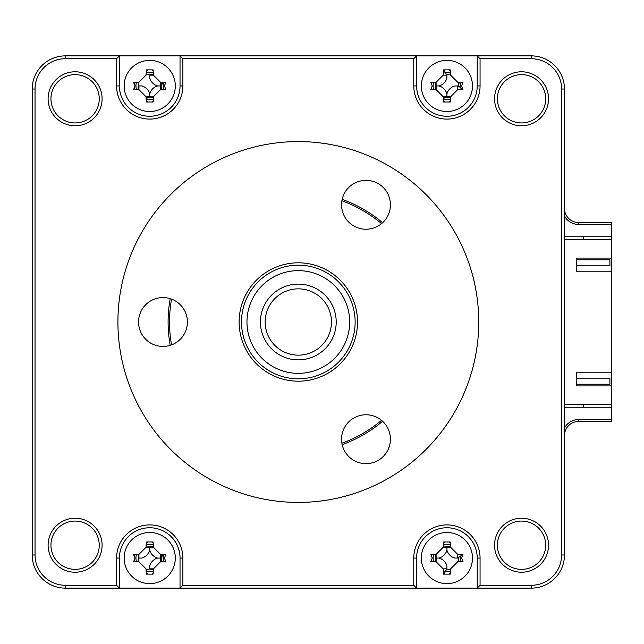 <?xml version="1.0" encoding="UTF-8"?>
<svg xmlns="http://www.w3.org/2000/svg" width="644" height="644" viewBox="0 0 644 644"><rect width="100%" height="100%" fill="white"/><g stroke="black" fill="none" stroke-linecap="round" stroke-linejoin="round"><path stroke-width="0.97" d="M151.541 74.245A11.842 11.842 0 0 1 153.401 74.688A11.842 11.842 0 0 0 151.541 74.245M160.984 82.271A11.842 11.842 0 0 1 160.984 89.621A11.842 11.842 0 0 0 160.984 82.271M153.401 97.204A11.842 11.842 0 0 1 146.059 97.204A11.842 11.842 0 0 0 153.401 97.204M151.541 546.354A11.842 11.842 0 0 1 153.401 546.796A11.842 11.842 0 0 0 151.541 546.354M160.984 554.379A11.842 11.842 0 0 1 160.984 561.729A11.842 11.842 0 0 0 160.984 554.379M153.401 569.312A11.842 11.842 0 0 1 149.73 569.892A11.842 11.842 0 0 0 153.401 569.312M448.723 546.354A11.842 11.842 0 0 1 450.591 546.796A11.842 11.842 0 0 0 448.723 546.354M458.737 557.43A11.842 11.842 0 0 1 458.174 561.729A11.842 11.842 0 0 0 458.737 557.43M450.591 569.312A11.842 11.842 0 0 1 446.292 569.876A11.842 11.842 0 0 0 450.591 569.312M448.723 74.245A11.842 11.842 0 0 1 450.591 74.688A11.842 11.842 0 0 0 448.723 74.245M458.174 82.271A11.842 11.842 0 0 1 458.737 86.57A11.842 11.842 0 0 0 458.174 82.271M450.591 97.204A11.842 11.842 0 0 1 446.92 97.783A11.842 11.842 0 0 0 450.591 97.204M446.92 97.783A11.842 11.842 0 0 1 443.241 97.204A11.842 11.842 0 0 0 446.92 97.783M435.666 89.621A11.842 11.842 0 0 1 435.215 87.753A11.842 11.842 0 0 0 435.666 89.621M578.65 421.442L578.65 419.55L611.8 419.55L611.8 421.442L578.65 421.442A14.208 14.208 0 0 0 564.45 435.65M578.65 419.55A16.1 16.1 0 0 0 564.45 428.067M564.45 208.35A14.208 14.208 0 0 0 578.65 222.558L611.8 222.558L611.8 224.45L578.65 224.45A16.1 16.1 0 0 1 564.45 215.933M611.8 419.55L611.8 407.233L564.45 407.233M611.8 407.233L611.8 404.392L564.45 404.392M564.45 239.608L611.8 239.608L611.8 224.45M583.392 236.767L583.392 239.608M583.392 404.392L583.392 407.233M564.45 236.767L611.8 236.767M435.666 561.729A11.842 11.842 0 0 1 435.215 559.861A11.842 11.842 0 0 0 435.666 561.729M149.73 569.892A11.842 11.842 0 0 1 146.059 569.312A11.842 11.842 0 0 0 149.73 569.892M138.476 561.729A11.842 11.842 0 0 1 138.033 559.861A11.842 11.842 0 0 0 138.476 561.729M138.476 89.621A11.842 11.842 0 0 1 138.033 87.753A11.842 11.842 0 0 0 138.476 89.621M170.209 298.655A130.217 130.217 0 0 0 170.209 345.345M342.165 444.618A130.217 130.217 0 0 0 382.592 421.281M478.742 322A180.417 180.417 0 0 0 298.325 141.583A180.417 180.417 0 0 0 117.908 322A180.417 180.417 0 0 0 298.325 502.417A180.417 180.417 0 0 0 478.742 322M494.552 545.218A26.992 26.992 0 0 0 521.543 572.21A26.992 26.992 0 0 0 548.535 545.218A26.992 26.992 0 0 0 521.543 518.227A26.992 26.992 0 0 0 494.552 545.218M497.393 545.218A24.15 24.15 0 0 0 521.543 569.368A24.15 24.15 0 0 0 545.693 545.218A24.15 24.15 0 0 0 521.543 521.068A24.15 24.15 0 0 0 497.393 545.218M50.948 98.782A24.15 24.15 0 0 0 75.098 122.932A24.15 24.15 0 0 0 99.248 98.782A24.15 24.15 0 0 0 75.098 74.632A24.15 24.15 0 0 0 50.948 98.782M48.107 98.782A26.992 26.992 0 0 0 75.098 125.773A26.992 26.992 0 0 0 102.09 98.782A26.992 26.992 0 0 0 75.098 71.79A26.992 26.992 0 0 0 48.107 98.782M50.948 545.218A24.15 24.15 0 0 0 75.098 569.368A24.15 24.15 0 0 0 99.248 545.218A24.15 24.15 0 0 0 75.098 521.068A24.15 24.15 0 0 0 50.948 545.218M48.107 545.218A26.992 26.992 0 0 0 75.098 572.21A26.992 26.992 0 0 0 102.09 545.218A26.992 26.992 0 0 0 75.098 518.227A26.992 26.992 0 0 0 48.107 545.218M497.393 98.782A24.15 24.15 0 0 0 521.543 122.932A24.15 24.15 0 0 0 545.693 98.782A24.15 24.15 0 0 0 521.543 74.632A24.15 24.15 0 0 0 497.393 98.782M494.552 98.782A26.992 26.992 0 0 0 521.543 125.773A26.992 26.992 0 0 0 548.535 98.782A26.992 26.992 0 0 0 521.543 71.79A26.992 26.992 0 0 0 494.552 98.782M462.336 83.39A15.625 15.625 0 0 0 462.159 82.504M450.357 70.703A15.625 15.625 0 0 0 449.472 70.526M444.36 70.526A15.625 15.625 0 0 0 443.853 70.623M431.673 82.504A15.625 15.625 0 0 0 431.504 83.39M431.504 88.502A15.625 15.625 0 0 0 431.673 89.387M443.475 101.189A15.625 15.625 0 0 0 444.36 101.358M449.472 101.358A15.625 15.625 0 0 0 450.357 101.189M462.239 89.017A15.625 15.625 0 0 0 462.336 88.502M477.22 55.875L416.612 55.875L413.77 58.717L413.77 85.942A33.15 33.15 0 0 0 446.92 119.092A33.15 33.15 0 0 0 480.062 85.942L480.062 58.717L477.22 55.875L531.3 55.875A33.15 33.15 0 0 1 564.45 89.025L564.45 554.975A33.15 33.15 0 0 1 531.3 588.125L180.038 588.125L180.038 558.058A30.308 30.308 0 0 0 149.73 527.75A30.308 30.308 0 0 0 119.422 558.058L119.422 588.125L180.038 588.125L182.88 585.283L182.88 558.058A33.15 33.15 0 0 0 149.73 524.908A33.15 33.15 0 0 0 116.58 558.058L116.58 585.283L119.422 588.125L65.35 588.125A33.15 33.15 0 0 1 32.2 554.975L32.2 89.025A33.15 33.15 0 0 1 65.35 55.875L416.612 55.875L416.612 85.942A30.308 30.308 0 0 0 446.92 116.25A30.308 30.308 0 0 0 477.22 85.942L477.22 55.875M165.146 83.39A15.625 15.625 0 0 0 164.977 82.504M153.175 70.703A15.625 15.625 0 0 0 152.29 70.526M147.17 70.526A15.625 15.625 0 0 0 146.285 70.703M134.483 82.504A15.625 15.625 0 0 0 134.314 83.39M134.314 88.502A15.625 15.625 0 0 0 134.483 89.387M146.285 101.189A15.625 15.625 0 0 0 147.17 101.358M152.29 101.358A15.625 15.625 0 0 0 153.175 101.189M164.977 89.387A15.625 15.625 0 0 0 165.146 88.502M116.58 585.283L65.35 585.283A30.308 30.308 0 0 1 35.042 554.975L35.042 89.025A30.308 30.308 0 0 1 65.35 58.717L116.58 58.717L119.422 55.875L119.422 85.942A30.308 30.308 0 0 0 149.73 116.25A30.308 30.308 0 0 0 180.038 85.942L180.038 55.875L182.88 58.717L413.77 58.717M165.146 555.498A15.625 15.625 0 0 0 164.977 554.613M153.175 542.812A15.625 15.625 0 0 0 152.29 542.642M147.17 542.642A15.625 15.625 0 0 0 146.285 542.812M134.483 554.613A15.625 15.625 0 0 0 134.314 555.498M134.314 560.61A15.625 15.625 0 0 0 134.483 561.496M146.285 573.297A15.625 15.625 0 0 0 147.17 573.474M152.29 573.474A15.625 15.625 0 0 0 153.175 573.297M164.977 561.496A15.625 15.625 0 0 0 165.146 560.61M462.336 555.498A15.625 15.625 0 0 0 462.239 554.983M450.357 542.812A15.625 15.625 0 0 0 449.472 542.642M444.36 542.642A15.625 15.625 0 0 0 443.475 542.812M431.673 554.613A15.625 15.625 0 0 0 431.504 555.498M431.504 560.61A15.625 15.625 0 0 0 431.673 561.496M443.853 573.377A15.625 15.625 0 0 0 444.36 573.474M449.472 573.474A15.625 15.625 0 0 0 450.357 573.297M462.159 561.496A15.625 15.625 0 0 0 462.336 560.61M480.062 58.717L531.3 58.717A30.308 30.308 0 0 1 561.608 89.025L561.608 554.975A30.308 30.308 0 0 1 531.3 585.283L480.062 585.283L477.22 588.125L477.22 558.058A30.308 30.308 0 0 0 446.92 527.75A30.308 30.308 0 0 0 416.612 558.058L416.612 588.125L413.77 585.283L182.88 585.283M480.062 585.283L480.062 558.058A33.15 33.15 0 0 0 446.92 524.908A33.15 33.15 0 0 0 413.77 558.058L413.77 585.283M116.58 58.717L116.58 85.942A33.15 33.15 0 0 0 149.73 119.092A33.15 33.15 0 0 0 182.88 85.942L182.88 58.717M382.592 222.719A130.217 130.217 0 0 0 342.165 199.382M381.514 223.669A128.8 128.8 0 0 0 341.884 200.791M171.57 299.122A128.8 128.8 0 0 0 171.57 344.878M341.884 443.209A128.8 128.8 0 0 0 381.514 420.331M446.92 583.625A25.567 25.567 0 0 0 472.487 558.058A25.567 25.567 0 0 0 446.92 532.483A25.567 25.567 0 0 0 421.345 558.058A25.567 25.567 0 0 0 446.92 583.625M461.595 558.058L462.98 561.439A64.698 17.831 180 0 1 457.715 561.745L450.615 568.853A64.698 17.831 90 0 1 450.301 574.118L443.531 574.118A64.698 17.831 -90 0 1 443.225 568.853L436.117 561.745A64.698 17.831 180 0 1 430.852 561.439L432.237 558.058L430.852 554.669A64.698 17.831 0 0 1 436.117 554.363L443.225 547.255A64.698 17.831 -90 0 1 443.531 541.99L450.301 541.99A64.698 17.831 90 0 1 450.615 547.255L457.715 554.363A64.698 17.831 0 0 1 462.98 554.669L461.595 558.058M462.98 554.669L457.715 558.058L457.715 554.363M457.715 558.058L454.873 558.058A11.165 11.165 0 0 1 446.92 550.097L446.92 547.255L450.615 547.255M446.92 550.097A11.165 11.165 0 0 1 438.958 558.058L436.117 558.058L436.117 554.363M446.92 547.255L443.225 547.255M438.958 558.058A11.165 11.165 0 0 1 446.92 566.012L446.92 568.853L443.225 568.853M436.117 558.058L436.117 561.745M446.92 568.853L443.531 574.118M421.345 85.942A25.567 25.567 0 0 0 446.92 111.517A25.567 25.567 0 0 0 472.487 85.942A25.567 25.567 0 0 0 446.92 60.375A25.567 25.567 0 0 0 421.345 85.942M461.595 85.942L462.98 89.331A64.698 17.831 180 0 1 457.715 89.637L450.615 96.745A64.698 17.831 90 0 1 450.301 102.01L443.531 102.01A64.698 17.831 -90 0 1 443.225 96.745L436.117 89.637A64.698 17.831 180 0 1 430.852 89.331L432.237 85.942L430.852 82.561A64.698 17.831 0 0 1 436.117 82.255L443.225 75.147A64.698 17.831 -90 0 1 443.531 69.882L450.301 69.882A64.698 17.831 90 0 1 450.615 75.147L457.715 82.255A64.698 17.831 0 0 1 462.98 82.561L461.595 85.942M443.531 69.882L446.92 75.147L443.225 75.147M446.92 75.147L446.92 77.988A11.165 11.165 0 0 1 438.958 85.942A11.165 11.165 0 0 1 446.92 93.903A11.165 11.165 0 0 1 454.873 85.942L458.093 85.942L462.98 89.331M446.92 93.903L446.92 96.745L450.615 96.745M446.92 96.745L443.225 96.745M438.958 85.942L436.117 85.942L436.117 89.637M436.117 85.942L436.117 82.255M124.163 558.058A25.567 25.567 0 0 0 149.73 583.625A25.567 25.567 0 0 0 175.297 558.058A25.567 25.567 0 0 0 149.73 532.483A25.567 25.567 0 0 0 124.163 558.058M164.413 558.058L165.79 561.439A64.698 17.831 180 0 1 160.525 561.745L153.425 568.853A64.698 17.831 90 0 1 153.119 574.118L146.341 574.118A64.698 17.831 -90 0 1 146.035 568.853L138.935 561.745A64.698 17.831 180 0 1 133.67 561.439L135.047 558.058L133.67 554.669A64.698 17.831 0 0 1 138.935 554.363L146.035 547.255A64.698 17.831 -90 0 1 146.341 541.99L153.119 541.99A64.698 17.831 90 0 1 153.425 547.255L160.525 554.363A64.698 17.831 0 0 1 165.79 554.669L164.413 558.058M153.425 568.853L149.73 568.853L149.73 566.012A11.165 11.165 0 0 1 157.683 558.058L160.525 558.058L160.525 561.745M157.683 558.058A11.165 11.165 0 0 1 149.73 550.097L149.73 547.255L153.425 547.255M160.525 558.058L160.525 554.363M149.73 550.097A11.165 11.165 0 0 1 141.777 558.058L138.935 558.058L138.935 554.363M149.73 547.255L146.035 547.255M576.758 259.782L609.908 259.782L609.908 265.843L576.758 265.843M576.758 378.157L609.908 378.157L609.908 384.218L576.758 384.218M611.8 385.925L611.8 372.192L576.758 372.192L576.758 385.925L611.8 385.925L611.8 404.392M611.8 271.808L611.8 258.075L576.758 258.075L576.758 271.808L611.8 271.808L611.8 372.192M153.296 544.744A13.782 13.782 0 0 0 146.164 544.744M136.415 554.492A13.782 13.782 0 0 0 136.415 561.616M146.164 571.365A13.782 13.782 0 0 0 153.296 571.365M163.045 561.616A13.782 13.782 0 0 0 163.045 554.492M450.478 544.744A13.782 13.782 0 0 0 443.354 544.744M433.605 554.492A13.782 13.782 0 0 0 433.605 561.616M444.843 571.679A13.782 13.782 0 0 0 450.478 571.365M460.227 561.616A13.782 13.782 0 0 0 460.541 555.981M153.296 72.635A13.782 13.782 0 0 0 146.164 72.635M136.415 82.384A13.782 13.782 0 0 0 136.415 89.508M146.164 99.257A13.782 13.782 0 0 0 153.296 99.257M163.045 89.508A13.782 13.782 0 0 0 163.045 82.384M450.478 72.635A13.782 13.782 0 0 0 444.843 72.321M433.605 82.384A13.782 13.782 0 0 0 433.605 89.508M443.354 99.257A13.782 13.782 0 0 0 450.478 99.257M460.541 88.019A13.782 13.782 0 0 0 460.227 82.384M138.677 554.371L138.267 561.713M146.14 570.89L150.905 571.783M163.463 559.225L162.562 554.468M153.393 546.595L146.051 547.006M435.867 554.371L435.457 561.713M445.036 571.413L448.087 571.783M460.645 559.225L460.275 556.174M450.583 546.595L443.233 547.006M138.677 82.263L138.267 89.605M146.14 98.782L150.905 99.675M163.463 87.117L162.562 82.36M153.393 74.487L146.051 74.897M435.867 82.263L435.457 89.605M443.33 98.782L448.087 99.675M460.645 87.117L459.752 82.36M450.583 74.487L446.469 74.31M611.8 239.608L611.8 258.075M149.73 111.517A25.567 25.567 0 0 0 175.297 85.942A25.567 25.567 0 0 0 149.73 60.375A25.567 25.567 0 0 0 124.163 85.942A25.567 25.567 0 0 0 149.73 111.517M164.413 85.942L165.79 89.331A64.698 17.831 180 0 1 160.525 89.637L153.425 96.745A64.698 17.831 90 0 1 153.119 102.01L146.341 102.01A64.698 17.831 -90 0 1 146.035 96.745L138.935 89.637A64.698 17.831 180 0 1 133.67 89.331L135.047 85.942L133.67 82.561A64.698 17.831 0 0 1 138.935 82.255L146.035 75.147A64.698 17.831 -90 0 1 146.341 69.882L153.119 69.882A64.698 17.831 90 0 1 153.425 75.147L160.525 82.255A64.698 17.831 0 0 1 165.79 82.561L164.413 85.942M138.935 89.637L138.935 85.942L141.777 85.942A11.165 11.165 0 0 1 149.73 93.903L149.73 96.745L146.035 96.745M149.73 93.903A11.165 11.165 0 0 1 157.683 85.942L160.525 85.942L160.525 89.637M149.73 96.745L153.425 96.745M157.683 85.942A11.165 11.165 0 0 1 149.73 77.988L149.73 75.147L153.425 75.147M160.525 85.942L160.525 82.255M349.354 327.74A51.359 51.359 0 0 0 304.065 270.963A51.359 51.359 0 0 0 247.288 316.26A51.359 51.359 0 0 0 292.585 373.037A51.359 51.359 0 0 0 349.354 327.74M241.854 315.649A56.825 56.825 0 0 1 304.676 265.529A56.825 56.825 0 0 1 354.788 328.351A56.825 56.825 0 0 1 291.974 378.471A56.825 56.825 0 0 1 241.854 315.649M260.675 317.766A37.883 37.883 0 0 1 302.559 284.358A37.883 37.883 0 0 1 335.967 326.234A37.883 37.883 0 0 1 294.091 359.642A37.883 37.883 0 0 1 260.675 317.766M331.266 325.703A33.15 33.15 0 0 0 302.028 289.059A33.15 33.15 0 0 0 265.384 318.297A33.15 33.15 0 0 0 294.622 354.941A33.15 33.15 0 0 0 331.266 325.703M365.993 180.36A24.432 24.432 0 0 1 390.425 204.8A24.432 24.432 0 0 1 365.993 229.232A24.432 24.432 0 0 1 341.553 204.8A24.432 24.432 0 0 1 365.993 180.36M298.325 262.808A59.192 59.192 0 0 1 357.517 322A59.192 59.192 0 0 1 298.325 381.192A59.192 59.192 0 0 1 239.133 322A59.192 59.192 0 0 1 298.325 262.808M365.993 414.768A24.432 24.432 0 0 1 390.425 439.2A24.432 24.432 0 0 1 365.993 463.64A24.432 24.432 0 0 1 341.553 439.2A24.432 24.432 0 0 1 365.993 414.768M162.988 297.568A24.432 24.432 0 0 1 187.42 322A24.432 24.432 0 0 1 162.988 346.432A24.432 24.432 0 0 1 138.557 322A24.432 24.432 0 0 1 162.988 297.568M298.325 141.583A180.417 180.417 0 0 0 117.908 322A180.417 180.417 0 0 0 298.325 502.417A180.417 180.417 0 0 0 478.742 322A180.417 180.417 0 0 0 298.325 141.583M578.65 222.558L578.65 224.45M480.062 85.942L477.22 85.942M413.77 85.942L416.612 85.942M531.3 55.875L531.3 58.717M564.45 89.025L561.608 89.025M564.45 554.975L561.608 554.975M531.3 588.125L531.3 585.283M480.062 558.058L477.22 558.058M413.77 558.058L416.612 558.058M182.88 558.058L180.038 558.058M116.58 558.058L119.422 558.058M65.35 585.283L65.35 588.125M35.042 554.975L32.2 554.975M35.042 89.025L32.2 89.025M65.35 58.717L65.35 55.875M116.58 85.942L119.422 85.942M182.88 85.942L180.038 85.942M457.715 85.942L457.715 89.637"/></g></svg>
